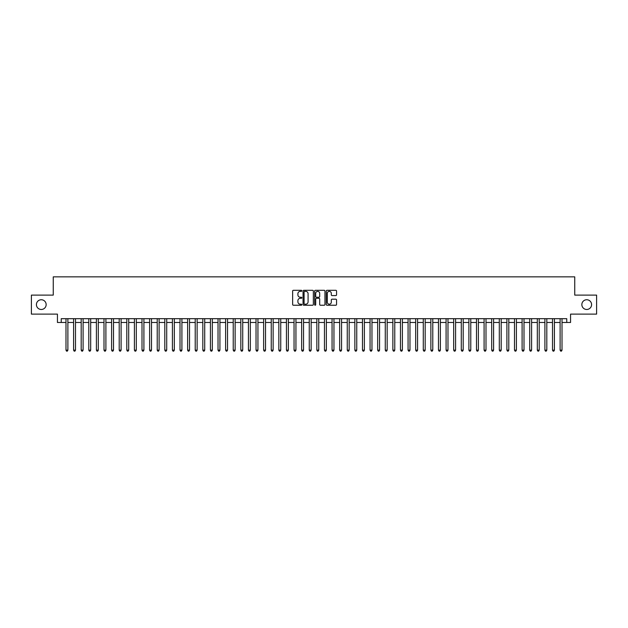 <?xml version="1.0" encoding="UTF-8"?>
<svg xmlns="http://www.w3.org/2000/svg" width="628" height="628" viewBox="0 0 628 628"><rect width="100%" height="100%" fill="white"/><g stroke="black" fill="none" stroke-linecap="round" stroke-linejoin="round"><path stroke-width="0.94" d="M301.84 290.827A0.526 0.526 0 0 0 301.314 290.309L293.386 290.309A0.746 0.746 0 0 0 292.64 291.054L292.64 304.486A0.746 0.746 0 0 0 293.386 305.232L301.314 305.232A0.526 0.526 0 0 0 301.84 304.706A0.526 0.526 0 0 0 301.314 304.188L300.286 304.188A2.386 2.386 0 0 1 297.9 301.801L297.9 300.679A2.386 2.386 0 0 1 300.286 298.292L301.314 298.292A0.526 0.526 0 0 0 301.84 297.766A0.526 0.526 0 0 0 301.314 297.248L300.286 297.248A2.386 2.386 0 0 1 297.9 294.862L297.9 293.739A2.386 2.386 0 0 1 300.286 291.353L301.314 291.353A0.526 0.526 0 0 0 301.84 290.827M581.85 304.611A4.867 4.867 0 0 0 586.717 309.478A4.867 4.867 0 0 0 591.584 304.611A4.867 4.867 0 0 0 586.717 299.744A4.867 4.867 0 0 0 581.85 304.611M36.416 304.611A4.867 4.867 0 0 0 41.283 309.478A4.867 4.867 0 0 0 46.15 304.611A4.867 4.867 0 0 0 41.283 299.744A4.867 4.867 0 0 0 36.416 304.611M335.807 295.568A0.746 0.746 0 0 0 336.553 294.822L336.553 291.054A0.746 0.746 0 0 0 335.807 290.309L327 290.309A0.746 0.746 0 0 0 326.254 291.054L326.254 304.486A0.746 0.746 0 0 0 327 305.232L335.807 305.232A0.746 0.746 0 0 0 336.553 304.486L336.553 299.933A0.746 0.746 0 0 0 335.807 299.187L332.039 299.187A0.746 0.746 0 0 0 331.294 299.933L331.294 302.194A1.994 1.994 0 0 1 329.3 304.188A1.994 1.994 0 0 1 327.298 302.194L327.298 293.347A1.994 1.994 0 0 1 329.3 291.353A1.994 1.994 0 0 1 331.294 293.347L331.294 294.822A0.746 0.746 0 0 0 332.039 295.568L335.807 295.568M61.238 322.478L61.238 318.679L566.762 318.679L566.762 322.478L570.562 322.478L570.562 314.118L596.6 314.118L596.6 295.113L574.746 295.113L574.746 276.862L53.254 276.862L53.254 295.113L31.4 295.113L31.4 314.118L57.438 314.118L57.438 322.478L65.987 322.478M313.348 291.054A0.746 0.746 0 0 0 312.603 290.309L303.795 290.309A0.746 0.746 0 0 0 303.049 291.054L303.049 304.486A0.746 0.746 0 0 0 303.795 305.232L312.603 305.232A0.746 0.746 0 0 0 313.348 304.486L313.348 291.054M315.397 290.309L324.205 290.309A0.746 0.746 0 0 1 324.951 291.054L324.951 304.486A0.746 0.746 0 0 1 324.205 305.232L320.437 305.232A0.746 0.746 0 0 1 319.691 304.486L319.691 299.038A0.746 0.746 0 0 0 318.946 298.292L316.441 298.292A0.746 0.746 0 0 0 315.696 299.038L315.696 304.706A0.526 0.526 0 0 1 315.178 305.232A0.526 0.526 0 0 1 314.652 304.706L314.652 291.054A0.746 0.746 0 0 1 315.397 290.309M67.887 322.478L73.594 322.478M75.493 322.478L81.193 322.478M83.092 322.478L88.791 322.478M90.691 322.478L96.398 322.478M98.298 322.478L103.997 322.478M105.897 322.478L111.603 322.478M113.503 322.478L119.202 322.478M121.102 322.478L126.801 322.478M128.701 322.478L134.408 322.478M136.307 322.478L142.007 322.478M143.906 322.478L149.613 322.478M151.513 322.478L157.212 322.478M159.112 322.478L164.811 322.478M166.71 322.478L172.417 322.478M174.317 322.478L180.016 322.478M181.916 322.478L187.615 322.478M189.523 322.478L195.222 322.478M197.121 322.478L202.82 322.478M204.72 322.478L210.427 322.478M212.327 322.478L218.026 322.478M219.926 322.478L225.625 322.478M227.532 322.478L233.231 322.478M235.131 322.478L240.83 322.478M242.73 322.478L248.437 322.478M250.337 322.478L256.036 322.478M257.935 322.478L263.634 322.478M265.534 322.478L271.241 322.478M273.141 322.478L278.84 322.478M280.74 322.478L286.447 322.478M288.346 322.478L294.045 322.478M295.945 322.478L301.644 322.478M303.544 322.478L309.251 322.478M311.15 322.478L316.85 322.478M318.749 322.478L324.456 322.478M326.356 322.478L332.055 322.478M333.955 322.478L339.654 322.478M341.554 322.478L347.26 322.478M349.16 322.478L354.859 322.478M356.759 322.478L362.466 322.478M364.366 322.478L370.065 322.478M371.964 322.478L377.664 322.478M379.563 322.478L385.27 322.478M387.17 322.478L392.869 322.478M394.769 322.478L400.468 322.478M402.375 322.478L408.074 322.478M409.974 322.478L415.673 322.478M417.573 322.478L423.28 322.478M425.18 322.478L430.879 322.478M432.778 322.478L438.477 322.478M440.385 322.478L446.084 322.478M447.984 322.478L453.683 322.478M455.583 322.478L461.29 322.478M463.189 322.478L468.888 322.478M470.788 322.478L476.487 322.478M478.387 322.478L484.094 322.478M485.994 322.478L491.693 322.478M493.592 322.478L499.299 322.478M501.199 322.478L506.898 322.478M508.798 322.478L514.497 322.478M516.397 322.478L522.104 322.478M524.003 322.478L529.702 322.478M531.602 322.478L537.309 322.478M539.209 322.478L544.908 322.478M546.807 322.478L552.507 322.478M554.406 322.478L560.113 322.478M562.013 322.478L566.762 322.478M304.619 291.353A0.526 0.526 0 0 0 304.093 291.879L304.093 303.662A0.526 0.526 0 0 0 304.619 304.188L305.703 304.188A2.386 2.386 0 0 0 308.089 301.801L308.089 293.739A2.386 2.386 0 0 0 305.703 291.353L304.619 291.353M319.691 293.386A1.994 1.994 0 0 0 317.697 291.392A1.994 1.994 0 0 0 315.696 293.386L315.696 296.502A0.746 0.746 0 0 0 316.441 297.248L318.946 297.248A0.746 0.746 0 0 0 319.691 296.502L319.691 293.386M67.887 318.679L67.887 350.149L65.987 350.149L65.987 318.679M67.887 350.149L67.322 351.138L66.56 351.138L65.987 350.149M75.493 318.679L75.493 350.149L73.594 350.149L73.594 318.679M75.493 350.149L74.92 351.138L74.159 351.138L73.594 350.149M83.092 318.679L83.092 350.149L81.193 350.149L81.193 318.679M83.092 350.149L82.519 351.138L81.766 351.138L81.193 350.149M90.691 318.679L90.691 350.149L88.791 350.149L88.791 318.679M90.691 350.149L90.126 351.138L89.364 351.138L88.791 350.149M98.298 318.679L98.298 350.149L96.398 350.149L96.398 318.679M98.298 350.149L97.725 351.138L96.963 351.138L96.398 350.149M105.897 318.679L105.897 350.149L103.997 350.149L103.997 318.679M105.897 350.149L105.331 351.138L104.57 351.138L103.997 350.149M113.503 318.679L113.503 350.149L111.603 350.149L111.603 318.679M113.503 350.149L112.93 351.138L112.169 351.138L111.603 350.149M121.102 318.679L121.102 350.149L119.202 350.149L119.202 318.679M121.102 350.149L120.529 351.138L119.775 351.138L119.202 350.149M128.701 318.679L128.701 350.149L126.801 350.149L126.801 318.679M128.701 350.149L128.136 351.138L127.374 351.138L126.801 350.149M136.307 318.679L136.307 350.149L134.408 350.149L134.408 318.679M136.307 350.149L135.734 351.138L134.973 351.138L134.408 350.149M143.906 318.679L143.906 350.149L142.007 350.149L142.007 318.679M143.906 350.149L143.341 351.138L142.58 351.138L142.007 350.149M151.513 318.679L151.513 350.149L149.613 350.149L149.613 318.679M151.513 350.149L150.94 351.138L150.178 351.138L149.613 350.149M159.112 318.679L159.112 350.149L157.212 350.149L157.212 318.679M159.112 350.149L158.539 351.138L157.785 351.138L157.212 350.149M166.71 318.679L166.71 350.149L164.811 350.149L164.811 318.679M166.71 350.149L166.145 351.138L165.384 351.138L164.811 350.149M174.317 318.679L174.317 350.149L172.417 350.149L172.417 318.679M174.317 350.149L173.744 351.138L172.983 351.138L172.417 350.149M181.916 318.679L181.916 350.149L180.016 350.149L180.016 318.679M181.916 350.149L181.351 351.138L180.589 351.138L180.016 350.149M189.523 318.679L189.523 350.149L187.615 350.149L187.615 318.679M189.523 350.149L188.95 351.138L188.188 351.138L187.615 350.149M197.121 318.679L197.121 350.149L195.222 350.149L195.222 318.679M197.121 350.149L196.548 351.138L195.787 351.138L195.222 350.149M204.72 318.679L204.72 350.149L202.82 350.149L202.82 318.679M204.72 350.149L204.155 351.138L203.394 351.138L202.82 350.149M212.327 318.679L212.327 350.149L210.427 350.149L210.427 318.679M212.327 350.149L211.754 351.138L210.992 351.138L210.427 350.149M219.926 318.679L219.926 350.149L218.026 350.149L218.026 318.679M219.926 350.149L219.36 351.138L218.599 351.138L218.026 350.149M227.532 318.679L227.532 350.149L225.625 350.149L225.625 318.679M227.532 350.149L226.959 351.138L226.198 351.138L225.625 350.149M235.131 318.679L235.131 350.149L233.231 350.149L233.231 318.679M235.131 350.149L234.558 351.138L233.797 351.138L233.231 350.149M242.73 318.679L242.73 350.149L240.83 350.149L240.83 318.679M242.73 350.149L242.165 351.138L241.403 351.138L240.83 350.149M250.337 318.679L250.337 350.149L248.437 350.149L248.437 318.679M250.337 350.149L249.763 351.138L249.002 351.138L248.437 350.149M257.935 318.679L257.935 350.149L256.036 350.149L256.036 318.679M257.935 350.149L257.362 351.138L256.609 351.138L256.036 350.149M265.534 318.679L265.534 350.149L263.634 350.149L263.634 318.679M265.534 350.149L264.969 351.138L264.207 351.138L263.634 350.149M273.141 318.679L273.141 350.149L271.241 350.149L271.241 318.679M273.141 350.149L272.568 351.138L271.806 351.138L271.241 350.149M280.74 318.679L280.74 350.149L278.84 350.149L278.84 318.679M280.74 350.149L280.174 351.138L279.413 351.138L278.84 350.149M288.346 318.679L288.346 350.149L286.447 350.149L286.447 318.679M288.346 350.149L287.773 351.138L287.012 351.138L286.447 350.149M295.945 318.679L295.945 350.149L294.045 350.149L294.045 318.679M295.945 350.149L295.372 351.138L294.618 351.138L294.045 350.149M303.544 318.679L303.544 350.149L301.644 350.149L301.644 318.679M303.544 350.149L302.979 351.138L302.217 351.138L301.644 350.149M311.15 318.679L311.15 350.149L309.251 350.149L309.251 318.679M311.15 350.149L310.577 351.138L309.816 351.138L309.251 350.149M318.749 318.679L318.749 350.149L316.85 350.149L316.85 318.679M318.749 350.149L318.184 351.138L317.423 351.138L316.85 350.149M326.356 318.679L326.356 350.149L324.456 350.149L324.456 318.679M326.356 350.149L325.783 351.138L325.021 351.138L324.456 350.149M333.955 318.679L333.955 350.149L332.055 350.149L332.055 318.679M333.955 350.149L333.382 351.138L332.628 351.138L332.055 350.149M341.554 318.679L341.554 350.149L339.654 350.149L339.654 318.679M341.554 350.149L340.988 351.138L340.227 351.138L339.654 350.149M349.16 318.679L349.16 350.149L347.26 350.149L347.26 318.679M349.16 350.149L348.587 351.138L347.826 351.138L347.26 350.149M356.759 318.679L356.759 350.149L354.859 350.149L354.859 318.679M356.759 350.149L356.194 351.138L355.432 351.138L354.859 350.149M364.366 318.679L364.366 350.149L362.466 350.149L362.466 318.679M364.366 350.149L363.793 351.138L363.031 351.138L362.466 350.149M371.964 318.679L371.964 350.149L370.065 350.149L370.065 318.679M371.964 350.149L371.391 351.138L370.638 351.138L370.065 350.149M379.563 318.679L379.563 350.149L377.664 350.149L377.664 318.679M379.563 350.149L378.998 351.138L378.237 351.138L377.664 350.149M387.17 318.679L387.17 350.149L385.27 350.149L385.27 318.679M387.17 350.149L386.597 351.138L385.835 351.138L385.27 350.149M394.769 318.679L394.769 350.149L392.869 350.149L392.869 318.679M394.769 350.149L394.203 351.138L393.442 351.138L392.869 350.149M402.375 318.679L402.375 350.149L400.468 350.149L400.468 318.679M402.375 350.149L401.802 351.138L401.041 351.138L400.468 350.149M409.974 318.679L409.974 350.149L408.074 350.149L408.074 318.679M409.974 350.149L409.401 351.138L408.64 351.138L408.074 350.149M417.573 318.679L417.573 350.149L415.673 350.149L415.673 318.679M417.573 350.149L417.008 351.138L416.246 351.138L415.673 350.149M425.18 318.679L425.18 350.149L423.28 350.149L423.28 318.679M425.18 350.149L424.606 351.138L423.845 351.138L423.28 350.149M432.778 318.679L432.778 350.149L430.879 350.149L430.879 318.679M432.778 350.149L432.213 351.138L431.452 351.138L430.879 350.149M440.385 318.679L440.385 350.149L438.477 350.149L438.477 318.679M440.385 350.149L439.812 351.138L439.05 351.138L438.477 350.149M447.984 318.679L447.984 350.149L446.084 350.149L446.084 318.679M447.984 350.149L447.411 351.138L446.649 351.138L446.084 350.149M455.583 318.679L455.583 350.149L453.683 350.149L453.683 318.679M455.583 350.149L455.017 351.138L454.256 351.138L453.683 350.149M463.189 318.679L463.189 350.149L461.29 350.149L461.29 318.679M463.189 350.149L462.616 351.138L461.855 351.138L461.29 350.149M470.788 318.679L470.788 350.149L468.888 350.149L468.888 318.679M470.788 350.149L470.215 351.138L469.461 351.138L468.888 350.149M478.387 318.679L478.387 350.149L476.487 350.149L476.487 318.679M478.387 350.149L477.822 351.138L477.06 351.138L476.487 350.149M485.994 318.679L485.994 350.149L484.094 350.149L484.094 318.679M485.994 350.149L485.42 351.138L484.659 351.138L484.094 350.149M493.592 318.679L493.592 350.149L491.693 350.149L491.693 318.679M493.592 350.149L493.027 351.138L492.266 351.138L491.693 350.149M501.199 318.679L501.199 350.149L499.299 350.149L499.299 318.679M501.199 350.149L500.626 351.138L499.864 351.138L499.299 350.149M508.798 318.679L508.798 350.149L506.898 350.149L506.898 318.679M508.798 350.149L508.225 351.138L507.471 351.138L506.898 350.149M516.397 318.679L516.397 350.149L514.497 350.149L514.497 318.679M516.397 350.149L515.831 351.138L515.07 351.138L514.497 350.149M524.003 318.679L524.003 350.149L522.104 350.149L522.104 318.679M524.003 350.149L523.43 351.138L522.669 351.138L522.104 350.149M531.602 318.679L531.602 350.149L529.702 350.149L529.702 318.679M531.602 350.149L531.037 351.138L530.275 351.138L529.702 350.149M539.209 318.679L539.209 350.149L537.309 350.149L537.309 318.679M539.209 350.149L538.636 351.138L537.874 351.138L537.309 350.149M546.807 318.679L546.807 350.149L544.908 350.149L544.908 318.679M546.807 350.149L546.234 351.138L545.481 351.138L544.908 350.149M554.406 318.679L554.406 350.149L552.507 350.149L552.507 318.679M554.406 350.149L553.841 351.138L553.08 351.138L552.507 350.149M562.013 318.679L562.013 350.149L560.113 350.149L560.113 318.679M562.013 350.149L561.44 351.138L560.678 351.138L560.113 350.149"/></g></svg>

